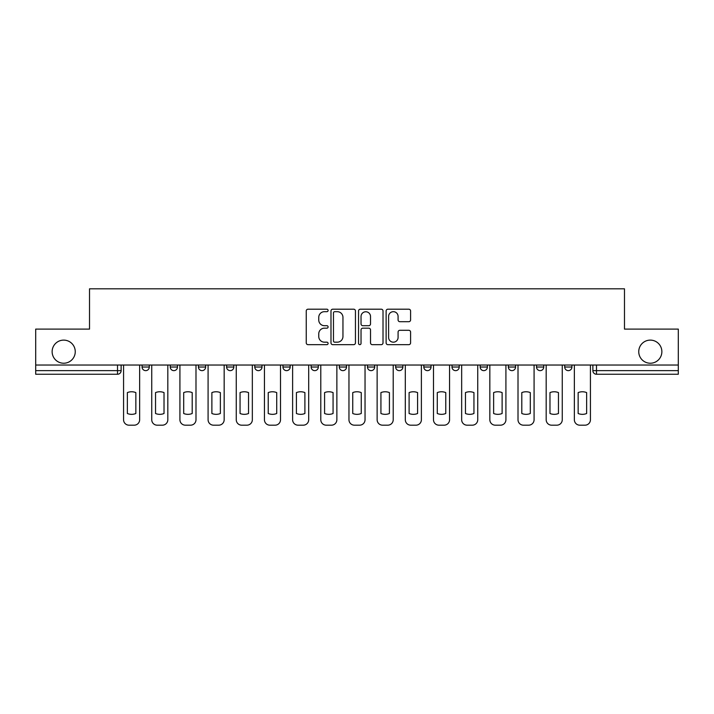 <?xml version="1.0" encoding="UTF-8"?>
<svg xmlns="http://www.w3.org/2000/svg" width="714" height="714" viewBox="0 0 714 714"><rect width="100%" height="100%" fill="white"/><g stroke="black" fill="none" stroke-linecap="round" stroke-linejoin="round"><path stroke-width="1.07" d="M328.101 310.438A1.241 1.241 0 0 0 326.86 309.198L308.029 309.198A1.776 1.776 0 0 0 306.252 310.974L306.252 342.881A1.776 1.776 0 0 0 308.029 344.657L326.86 344.657A1.241 1.241 0 0 0 328.101 343.416A1.241 1.241 0 0 0 326.86 342.176L324.424 342.176A5.676 5.676 0 0 1 318.756 336.499L318.756 333.84A5.676 5.676 0 0 1 324.424 328.172L326.86 328.172A1.241 1.241 0 0 0 328.101 326.932A1.241 1.241 0 0 0 326.86 325.691L324.424 325.691A5.676 5.676 0 0 1 318.756 320.015L318.756 317.355A5.676 5.676 0 0 1 324.424 311.679L326.86 311.679A1.241 1.241 0 0 0 328.101 310.438M638.744 351.672A11.558 11.558 0 0 0 650.302 363.23A11.558 11.558 0 0 0 661.869 351.672A11.558 11.558 0 0 0 650.302 340.114A11.558 11.558 0 0 0 638.744 351.672M52.131 351.672A11.558 11.558 0 0 0 63.698 363.23A11.558 11.558 0 0 0 75.256 351.672A11.558 11.558 0 0 0 63.698 340.114A11.558 11.558 0 0 0 52.131 351.672M451.998 365.041L451.998 367.023L459.227 367.023A3.615 3.615 0 0 1 455.612 370.637A3.615 3.615 0 0 1 451.998 367.023L451.998 365.041M367.478 365.041L367.478 367.023L374.698 367.023A3.615 3.615 0 0 1 371.084 370.637A3.615 3.615 0 0 1 367.478 367.023L367.478 365.041M311.125 365.041L311.125 367.023L318.346 367.023A3.615 3.615 0 0 1 314.74 370.637A3.615 3.615 0 0 1 311.125 367.023L311.125 365.041M282.949 365.041L282.949 367.023L290.179 367.023A3.615 3.615 0 0 1 286.564 370.637A3.615 3.615 0 0 1 282.949 367.023L282.949 365.041M226.606 365.041L226.606 367.023L233.826 367.023A3.615 3.615 0 0 1 230.211 370.637A3.615 3.615 0 0 1 226.606 367.023L226.606 365.041M408.81 321.702A1.776 1.776 0 0 0 410.586 319.926L410.586 310.974A1.776 1.776 0 0 0 408.81 309.198L387.889 309.198A1.776 1.776 0 0 0 386.122 310.974L386.122 342.881A1.776 1.776 0 0 0 387.889 344.657L408.81 344.657A1.776 1.776 0 0 0 410.586 342.881L410.586 332.072A1.776 1.776 0 0 0 408.81 330.296L399.858 330.296A1.776 1.776 0 0 0 398.082 332.072L398.082 337.436A4.739 4.739 0 0 1 393.343 342.176A4.739 4.739 0 0 1 388.603 337.436L388.603 316.427A4.739 4.739 0 0 1 393.343 311.679A4.739 4.739 0 0 1 398.082 316.427L398.082 319.926A1.776 1.776 0 0 0 399.858 321.702L408.81 321.702M35.7 365.041L35.7 329.1L89.518 329.1L89.518 288.822L624.482 288.822L624.482 329.1L678.3 329.1L678.3 365.041L35.7 365.041L35.7 370.637L121.13 370.637L121.13 365.041L121.13 370.637A3.615 3.615 0 0 1 117.515 374.252L35.7 374.252L35.7 370.637M355.447 310.974A1.776 1.776 0 0 0 353.68 309.198L332.76 309.198A1.776 1.776 0 0 0 330.984 310.974L330.984 342.881A1.776 1.776 0 0 0 332.76 344.657L353.68 344.657A1.776 1.776 0 0 0 355.447 342.881L355.447 310.974M360.32 309.198L381.24 309.198A1.776 1.776 0 0 1 383.016 310.974L383.016 342.881A1.776 1.776 0 0 1 381.24 344.657L372.289 344.657A1.776 1.776 0 0 1 370.521 342.881L370.521 329.939A1.776 1.776 0 0 0 368.745 328.172L362.81 328.172A1.776 1.776 0 0 0 361.034 329.939L361.034 343.416A1.241 1.241 0 0 1 359.794 344.657A1.241 1.241 0 0 1 358.553 343.416L358.553 310.974A1.776 1.776 0 0 1 360.32 309.198M592.87 365.041L592.87 370.637L678.3 370.637L678.3 374.252L596.485 374.252A3.615 3.615 0 0 1 592.87 370.637M678.3 365.041L678.3 370.637M571.923 365.041L571.923 367.023A3.615 3.615 0 0 1 568.308 370.637A3.615 3.615 0 0 1 564.703 367.023L571.923 367.023M564.703 365.041L564.703 367.023M543.747 365.041L543.747 367.023A3.615 3.615 0 0 1 540.132 370.637A3.615 3.615 0 0 1 536.526 367.023L543.747 367.023M536.526 365.041L536.526 367.023M515.57 365.041L515.57 367.023A3.615 3.615 0 0 1 511.965 370.637A3.615 3.615 0 0 1 508.35 367.023A3.615 3.615 0 0 0 511.965 370.637M508.35 365.041L508.35 367.023L515.57 367.023M487.394 365.041L487.394 367.023A3.615 3.615 0 0 1 483.789 370.637A3.615 3.615 0 0 1 480.174 367.023A3.615 3.615 0 0 0 483.789 370.637M480.174 365.041L480.174 367.023L487.394 367.023M459.227 365.041L459.227 367.023A3.615 3.615 0 0 1 455.612 370.637M431.051 365.041L431.051 367.023A3.615 3.615 0 0 1 427.436 370.637A3.615 3.615 0 0 1 423.821 367.023L431.051 367.023M423.821 365.041L423.821 367.023M402.874 365.041L402.874 367.023A3.615 3.615 0 0 1 399.26 370.637A3.615 3.615 0 0 1 395.654 367.023L402.874 367.023L402.874 365.041M395.654 365.041L395.654 367.023M374.698 365.041L374.698 367.023M346.522 365.041L346.522 367.023A3.615 3.615 0 0 1 342.916 370.637A3.615 3.615 0 0 1 339.302 367.023L346.522 367.023L346.522 365.041M339.302 365.041L339.302 367.023M318.346 365.041L318.346 367.023L318.346 365.041M290.179 367.023L290.179 365.041L290.179 367.023A3.615 3.615 0 0 1 286.564 370.637M262.002 365.041L262.002 367.023A3.615 3.615 0 0 1 258.388 370.637A3.615 3.615 0 0 1 254.773 367.023A3.615 3.615 0 0 0 258.388 370.637A3.615 3.615 0 0 0 262.002 367.023L262.002 365.041M254.773 365.041L254.773 367.023L262.002 367.023M233.826 365.041L233.826 367.023M205.65 365.041L205.65 367.023A3.615 3.615 0 0 1 202.035 370.637A3.615 3.615 0 0 1 198.43 367.023A3.615 3.615 0 0 0 202.035 370.637A3.615 3.615 0 0 0 205.65 367.023L198.43 367.023L198.43 365.041M170.253 365.041L170.253 367.023L177.474 367.023L177.474 365.041L177.474 367.023A3.615 3.615 0 0 1 173.868 370.637A3.615 3.615 0 0 1 170.253 367.023A3.615 3.615 0 0 0 173.868 370.637M149.297 365.041L149.297 367.023A3.615 3.615 0 0 1 145.692 370.637A3.615 3.615 0 0 1 142.077 367.023L149.297 367.023L149.297 365.041M142.077 365.041L142.077 367.023M334.705 311.679A1.241 1.241 0 0 0 333.465 312.928L333.465 340.935A1.241 1.241 0 0 0 334.705 342.176L337.276 342.176A5.676 5.676 0 0 0 342.952 336.499L342.952 317.355A5.676 5.676 0 0 0 337.276 311.679L334.705 311.679M370.521 316.516A4.739 4.739 0 0 0 365.773 311.768A4.739 4.739 0 0 0 361.034 316.516L361.034 323.915A1.776 1.776 0 0 0 362.81 325.691L368.745 325.691A1.776 1.776 0 0 0 370.521 323.915L370.521 316.516M127.36 392.593L127.36 413.513A11.29 11.29 131.6 0 0 135.847 413.513A11.29 11.29 -131.6 0 1 127.36 413.513L127.36 392.593A11.29 11.29 -131.6 0 1 135.847 392.593A11.29 11.29 131.6 0 0 127.36 392.593M135.847 392.593L135.847 413.513L135.847 392.593M123.567 419.761L123.567 365.041L123.567 419.761A5.417 5.417 48.4 0 0 128.984 425.178L134.223 425.178A5.417 5.417 48.4 0 0 139.641 419.761L139.641 365.041M128.984 425.178L134.223 425.178M155.536 392.593L155.536 413.513A11.29 11.29 131.6 0 0 164.024 413.513A11.29 11.29 -131.6 0 1 155.536 413.513L155.536 392.593A11.29 11.29 -131.6 0 1 164.024 392.593A11.29 11.29 131.6 0 0 155.536 392.593M164.024 392.593L164.024 413.513L164.024 392.593M151.743 419.761L151.743 365.041L151.743 419.761A5.417 5.417 48.4 0 0 157.16 425.178L162.399 425.178A5.417 5.417 48.4 0 0 167.817 419.761L167.817 365.041M183.703 392.593L183.703 413.513A11.29 11.29 131.6 0 0 192.2 413.513A11.29 11.29 -131.6 0 1 183.703 413.513L183.703 392.593A11.29 11.29 -131.6 0 1 192.2 392.593A11.29 11.29 131.6 0 0 183.703 392.593M192.2 392.593L192.2 413.513L192.2 392.593M179.919 419.761L179.919 365.041L179.919 419.761A5.417 5.417 48.4 0 0 185.337 425.178L190.567 425.178A5.417 5.417 48.4 0 0 195.993 419.761L195.993 365.041M157.16 425.178L162.399 425.178M185.337 425.178L190.567 425.178M211.88 392.593L211.88 413.513A11.29 11.29 131.6 0 0 220.367 413.513A11.29 11.29 -131.6 0 1 211.88 413.513L211.88 392.593A11.29 11.29 -131.6 0 1 220.367 392.593A11.29 11.29 131.6 0 0 211.88 392.593M220.367 392.593L220.367 413.513L220.367 392.593M208.086 419.761L208.086 365.041L208.086 419.761A5.417 5.417 48.4 0 0 213.504 425.178L218.743 425.178A5.417 5.417 48.4 0 0 224.16 419.761L224.16 365.041M240.056 392.593L240.056 413.513A11.29 11.29 131.6 0 0 248.543 413.513A11.29 11.29 -131.6 0 1 240.056 413.513L240.056 392.593A11.29 11.29 -131.6 0 1 248.543 392.593A11.29 11.29 131.6 0 0 240.056 392.593M248.543 392.593L248.543 413.513L248.543 392.593M236.263 419.761L236.263 365.041L236.263 419.761A5.417 5.417 48.4 0 0 241.68 425.178L246.919 425.178A5.417 5.417 48.4 0 0 252.337 419.761L252.337 365.041M268.232 392.593L268.232 413.513A11.29 11.29 131.6 0 0 276.72 413.513A11.29 11.29 -131.6 0 1 268.232 413.513L268.232 392.593A11.29 11.29 -131.6 0 1 276.72 392.593A11.29 11.29 131.6 0 0 268.232 392.593M276.72 392.593L276.72 413.513L276.72 392.593M264.439 419.761L264.439 365.041L264.439 419.761A5.417 5.417 48.4 0 0 269.856 425.178L275.095 425.178A5.417 5.417 48.4 0 0 280.513 419.761L280.513 365.041M213.504 425.178L218.743 425.178M241.68 425.178L246.919 425.178M269.856 425.178L275.095 425.178M296.408 392.593L296.408 413.513A11.29 11.29 131.6 0 0 304.896 413.513A11.29 11.29 -131.6 0 1 296.408 413.513L296.408 392.593A11.29 11.29 -131.6 0 1 304.896 392.593A11.29 11.29 131.6 0 0 296.408 392.593M304.896 392.593L304.896 413.513L304.896 392.593M292.615 419.761L292.615 365.041L292.615 419.761A5.417 5.417 48.4 0 0 298.033 425.178L303.272 425.178A5.417 5.417 48.4 0 0 308.689 419.761L308.689 365.041M298.033 425.178L303.272 425.178M324.584 392.593L324.584 413.513A11.29 11.29 131.6 0 0 333.072 413.513A11.29 11.29 -131.6 0 1 324.584 413.513L324.584 392.593A11.29 11.29 -131.6 0 1 333.072 392.593A11.29 11.29 131.6 0 0 324.584 392.593M333.072 392.593L333.072 413.513L333.072 392.593M320.791 419.761L320.791 365.041L320.791 419.761A5.417 5.417 48.4 0 0 326.209 425.178L331.448 425.178A5.417 5.417 48.4 0 0 336.865 419.761L336.865 365.041M326.209 425.178L331.448 425.178M352.752 392.593L352.752 413.513A11.29 11.29 131.6 0 0 361.248 413.513A11.29 11.29 -131.6 0 1 352.752 413.513L352.752 392.593A11.29 11.29 -131.6 0 1 361.248 392.593A11.29 11.29 131.6 0 0 352.752 392.593M361.248 392.593L361.248 413.513L361.248 392.593M348.959 419.761L348.959 365.041L348.959 419.761A5.417 5.417 48.4 0 0 354.385 425.178L359.615 425.178A5.417 5.417 48.4 0 0 365.041 419.761L365.041 365.041M354.385 425.178L359.615 425.178M380.928 392.593L380.928 413.513A11.29 11.29 131.6 0 0 389.416 413.513A11.29 11.29 -131.6 0 1 380.928 413.513L380.928 392.593A11.29 11.29 -131.6 0 1 389.416 392.593A11.29 11.29 131.6 0 0 380.928 392.593M389.416 392.593L389.416 413.513L389.416 392.593M377.135 419.761L377.135 365.041L377.135 419.761A5.417 5.417 48.4 0 0 382.552 425.178L387.791 425.178A5.417 5.417 48.4 0 0 393.209 419.761L393.209 365.041M382.552 425.178L387.791 425.178M409.104 392.593L409.104 413.513A11.29 11.29 131.6 0 0 417.592 413.513A11.29 11.29 -131.6 0 1 409.104 413.513L409.104 392.593A11.29 11.29 -131.6 0 1 417.592 392.593A11.29 11.29 131.6 0 0 409.104 392.593M417.592 392.593L417.592 413.513L417.592 392.593M405.311 419.761L405.311 365.041L405.311 419.761A5.417 5.417 48.4 0 0 410.728 425.178L415.967 425.178A5.417 5.417 48.4 0 0 421.385 419.761L421.385 365.041M410.728 425.178L415.967 425.178M437.28 392.593L437.28 413.513A11.29 11.29 131.6 0 0 445.768 413.513A11.29 11.29 -131.6 0 1 437.28 413.513L437.28 392.593A11.29 11.29 -131.6 0 1 445.768 392.593A11.29 11.29 131.6 0 0 437.28 392.593M445.768 392.593L445.768 413.513L445.768 392.593M433.487 419.761L433.487 365.041L433.487 419.761A5.417 5.417 48.4 0 0 438.905 425.178L444.144 425.178A5.417 5.417 48.4 0 0 449.561 419.761L449.561 365.041M438.905 425.178L444.144 425.178M465.457 392.593L465.457 413.513A11.29 11.29 131.6 0 0 473.944 413.513A11.29 11.29 -131.6 0 1 465.457 413.513L465.457 392.593A11.29 11.29 -131.6 0 1 473.944 392.593A11.29 11.29 131.6 0 0 465.457 392.593M473.944 392.593L473.944 413.513L473.944 392.593M461.663 419.761L461.663 365.041L461.663 419.761A5.417 5.417 48.4 0 0 467.081 425.178L472.32 425.178A5.417 5.417 48.4 0 0 477.737 419.761L477.737 365.041M467.081 425.178L472.32 425.178M493.633 392.593L493.633 413.513A11.29 11.29 131.6 0 0 502.12 413.513A11.29 11.29 -131.6 0 1 493.633 413.513L493.633 392.593A11.29 11.29 -131.6 0 1 502.12 392.593A11.29 11.29 131.6 0 0 493.633 392.593M502.12 392.593L502.12 413.513L502.12 392.593M489.84 419.761L489.84 365.041L489.84 419.761A5.417 5.417 48.4 0 0 495.257 425.178L500.496 425.178A5.417 5.417 48.4 0 0 505.914 419.761L505.914 365.041M495.257 425.178L500.496 425.178M521.8 392.593L521.8 413.513A11.29 11.29 131.6 0 0 530.297 413.513A11.29 11.29 -131.6 0 1 521.8 413.513L521.8 392.593A11.29 11.29 -131.6 0 1 530.297 392.593A11.29 11.29 131.6 0 0 521.8 392.593M530.297 392.593L530.297 413.513L530.297 392.593M518.007 419.761L518.007 365.041L518.007 419.761A5.417 5.417 48.4 0 0 523.433 425.178L528.663 425.178A5.417 5.417 48.4 0 0 534.081 419.761L534.081 365.041M523.433 425.178L528.663 425.178M549.976 392.593L549.976 413.513A11.29 11.29 131.6 0 0 558.464 413.513A11.29 11.29 -131.6 0 1 549.976 413.513L549.976 392.593A11.29 11.29 -131.6 0 1 558.464 392.593A11.29 11.29 131.6 0 0 549.976 392.593M558.464 392.593L558.464 413.513L558.464 392.593M546.183 419.761L546.183 365.041L546.183 419.761A5.417 5.417 48.4 0 0 551.601 425.178L556.84 425.178A5.417 5.417 48.4 0 0 562.257 419.761L562.257 365.041M551.601 425.178L556.84 425.178M578.153 392.593L578.153 413.513A11.29 11.29 131.6 0 0 586.64 413.513A11.29 11.29 -131.6 0 1 578.153 413.513L578.153 392.593A11.29 11.29 -131.6 0 1 586.64 392.593A11.29 11.29 131.6 0 0 578.153 392.593M586.64 392.593L586.64 413.513L586.64 392.593M574.359 419.761L574.359 365.041L574.359 419.761A5.417 5.417 48.4 0 0 579.777 425.178L585.016 425.178A5.417 5.417 48.4 0 0 590.433 419.761L590.433 365.041M579.777 425.178L585.016 425.178M117.515 365.041L117.515 374.252M596.485 365.041L596.485 374.252"/></g></svg>
